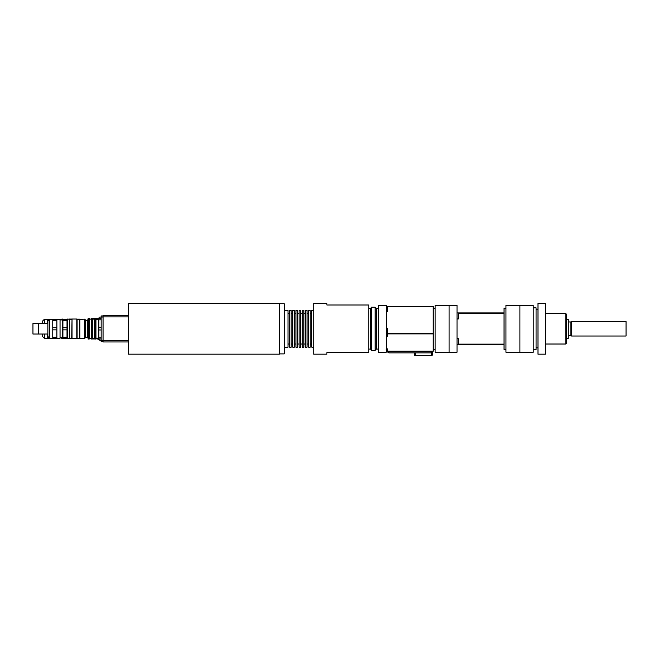 <?xml version="1.0" encoding="UTF-8"?>
<svg xmlns="http://www.w3.org/2000/svg" width="659" height="659" viewBox="0 0 659 659"><rect width="100%" height="100%" fill="white"/><g stroke="black" fill="none" stroke-linecap="round" stroke-linejoin="round"><path stroke-width="0.99" d="M626.05 336.024L626.05 321.559L571.567 321.559L571.567 336.024L626.05 336.024M571.567 336.024L570.851 335.612L570.851 321.971L571.567 321.559M570.851 321.971L568.313 321.971M566.41 338.314L568.313 338.314L568.313 319.277L566.41 319.277M565.776 313.569L566.41 314.203L566.41 343.388L565.776 344.023L565.776 313.569L545.603 313.569M545.603 354.171L545.603 303.412L537.983 303.412L537.983 354.171L545.603 354.171M537.983 309.763L536.08 309.763M533.23 349.731L536.08 349.731L536.08 307.86L533.23 307.86M533.23 352.268L533.23 305.323L519.902 305.323L519.902 352.268L519.902 305.323L505.947 305.323L505.947 352.268L533.23 352.268M505.947 308.173L504.044 308.173L504.044 312.934L457.025 312.934M457.025 318.964L458.293 318.964L458.293 313.445L504.044 313.445L504.044 344.138L458.293 344.138L458.293 338.627L457.025 338.627M457.025 344.657L504.044 344.657L504.044 349.418L505.947 349.418M504.044 344.138L504.044 344.657M504.044 312.934L504.044 313.445M458.293 344.138L458.293 344.657M458.293 312.934L458.293 313.445M457.025 305.323L457.025 352.268L449.1 352.268L449.1 305.323L449.1 352.268L435.138 352.268L435.138 305.323L457.025 305.323M387.937 351.181L387.937 352.433L388.884 352.433M414.585 352.862L414.585 355.539L415.219 355.539M431.398 355.152L432.345 355.152L432.345 351.181M431.398 352.433L432.345 352.433M415.219 352.862L415.219 355.588L431.398 355.588L431.398 352.862L388.884 352.862L388.884 351.181M431.398 351.181L431.398 352.862M387.492 308.717L386.223 308.717M433.235 306.624L387.492 306.402L433.235 306.624L433.235 333.199L387.492 333.199L387.492 328.421L386.223 328.421M386.223 311.402L387.492 311.402L387.492 306.624M386.223 336.197L387.492 336.197L387.492 333.874L433.235 333.874L433.235 351.181L387.492 351.181L387.492 348.866L386.223 348.866M433.235 333.199L433.235 333.874M387.492 333.199L387.492 333.874M386.223 305.323L386.223 352.268L378.291 352.268L378.291 305.323L386.223 305.323M101.156 318.643L98.908 318.643L98.908 338.948L101.156 338.948M98.652 318.643L98.652 338.948M98.908 337.762L101.156 337.762M101.156 329.978L98.908 329.978M98.908 327.614L101.156 327.614M101.156 319.821L98.908 319.821M99.888 318.075L97.985 318.075L97.985 319.434M97.985 338.149L97.985 339.509L99.888 339.509M89.418 337.705L88.273 337.705L88.273 336.914L89.418 336.914L88.528 339.064L89.533 338.471L89.533 319.121L89.418 318.486L88.149 318.486L88.149 319.145M88.149 338.446L88.504 339.023M97.573 338.125L97.054 338.948L95.72 338.314M97.557 319.434L97.054 318.569L97.054 319.434M97.054 338.149L97.054 338.948M94.418 319.096L94.113 318.569L94.113 319.121M94.113 338.471L94.113 338.948L93.158 338.948L92.771 338.314M94.501 338.314L94.113 338.948M95.777 319.129L96.107 318.569L96.107 319.434M96.107 338.149L96.107 338.948M92.837 319.121L93.158 318.569L93.158 319.121M93.158 338.471L93.158 338.948M99.888 338.948L99.888 340.53L101.156 340.53M101.156 317.053L99.888 317.053L99.888 318.643M103.059 315.949L101.156 315.949L101.156 341.642L103.059 341.642M103.059 317.028L101.156 317.028M103.059 340.563L101.156 340.563M128.439 315.628L103.059 315.628L103.059 341.963L128.439 341.963M128.439 316.897L103.059 316.897M128.439 340.687L103.059 340.687M368.776 305.002L326.897 305.002L326.897 303.412L313.7 303.412L313.7 354.171L326.897 354.171L326.897 352.59L368.776 352.59L368.776 305.002M368.776 308.494L370.679 308.494L370.679 349.097L371.314 350.366L375.119 350.366L375.119 307.226L371.314 307.226L371.314 350.366M375.119 307.226L376.388 308.494L376.388 349.097L375.119 350.366M284.202 310.397L288.008 310.397L288.008 347.194L284.202 347.194M289.589 328.792L289.589 347.194L291.179 347.194L291.179 310.397L289.589 310.397L289.589 328.792M292.761 328.792L292.761 347.194L294.351 347.194L294.351 310.397L292.761 310.397L292.761 328.792M295.94 328.792L295.94 347.194L297.522 347.194L297.522 310.397L295.94 310.397L295.94 328.792M299.112 328.792L299.112 347.194L300.693 347.194L300.693 310.397L299.112 310.397L299.112 328.792M302.283 328.792L302.283 347.194L303.865 347.194L303.865 310.397L302.283 310.397L302.283 328.792M305.455 328.792L305.455 347.194L307.036 347.194L307.036 310.397L305.455 310.397L305.455 328.792M308.626 328.792L308.626 347.194L310.216 347.194L310.216 310.397L308.626 310.397L308.626 328.792M313.7 310.397L311.798 310.397L311.798 347.194L313.7 347.194M279.441 353.891L284.202 353.891L284.202 303.7L279.441 303.7M279.441 328.792L279.441 303.412L128.439 303.412L128.439 354.171L279.441 354.171L279.441 328.792M69.368 319.343L71.403 319.343M71.403 338.248L72.037 338.561L72.037 319.022L76.79 319.022L76.79 338.561L79.393 338.248L79.393 319.343L77.111 319.343L77.111 338.248M66.641 319.277L71.403 319.022M66.641 338.561L71.403 338.561M44.367 323.561L44.367 319.277L42.464 321.18L42.464 323.561L32.95 323.561L32.95 334.031L38.346 334.031L38.346 323.561L47.86 323.561M42.464 334.031L42.464 336.411L44.367 338.314L60.043 338.314L60.043 319.277L52.745 319.277L52.745 320.323L56.872 320.323L56.872 327.745L52.745 327.745L52.745 320.323M54.648 319.277L47.349 319.277L47.349 320.323L48.066 320.323M48.066 337.26L47.349 337.26L47.349 334.031M47.349 323.561L47.349 320.323M57.506 319.277L61.625 319.277L61.625 319.912M61.625 337.68L61.625 338.314M47.349 337.26L47.349 338.314M61.625 319.343L61.946 319.022L61.946 319.912M61.946 337.68L61.946 338.561L63.972 338.314M61.946 319.022L63.972 319.277M76.922 338.438L84.657 338.438L84.657 319.154L85.291 319.788L85.291 337.803L84.657 338.438M85.612 337.169L88.149 337.375M72.037 338.561L76.79 338.561M72.037 319.022L71.716 338.248L69.368 338.248M95.662 336.914L95.662 337.705L94.509 337.705L94.509 336.914L95.662 336.914M92.54 336.914L92.54 337.705L91.395 337.705L91.395 336.914L92.54 336.914M95.662 337.705L95.407 338.158L94.509 337.705M92.54 337.705L92.285 338.158L91.395 337.705M88.528 338.158L88.273 337.705M95.662 333.026L95.662 334.401L94.509 334.401L94.509 333.026L95.662 333.026M92.54 333.026L92.54 334.401L91.395 334.401L91.395 333.026L92.54 333.026M95.662 334.401L94.509 334.401M92.54 334.401L91.395 334.401M89.418 334.401L88.528 334.747L88.273 333.026L89.418 333.026L89.418 334.401L88.273 334.401M95.662 328.001L95.662 329.591L94.509 329.591L94.509 328.001L95.662 328.001L94.509 328.001M92.54 328.001L92.54 329.591L91.395 329.591L91.395 328.001L92.54 328.001L91.395 328.001M95.662 329.591L94.509 329.591M92.54 329.591L91.395 329.591M89.418 329.591L88.273 329.591L88.528 327.844L89.418 328.001L89.418 329.591L88.273 329.591M89.418 328.001L88.273 328.001M95.662 323.19L95.662 324.566L94.509 324.566L94.509 323.19L95.407 322.836L95.662 323.19L94.509 323.19M92.54 323.19L92.54 324.566L91.395 324.566L91.395 323.19L92.285 322.836L92.54 323.19L91.395 323.19M89.418 324.566L88.273 324.566L88.528 322.836L89.418 323.19L89.418 324.566M89.418 323.19L88.273 323.19M95.662 319.879L95.662 320.678L94.509 320.678L94.772 319.426L95.407 319.426L95.662 319.879L94.509 319.879M92.54 319.879L92.54 320.678L91.395 320.678L91.65 319.426L92.285 319.426L92.54 319.879L91.395 319.879M89.418 320.678L88.273 320.678L88.528 319.426L89.163 319.426L89.418 320.678M89.418 319.879L88.273 319.879M94.772 338.158L94.772 339.064L95.407 339.064L95.95 338.149L95.95 319.434L94.772 318.528L95.407 318.528L95.407 319.426M94.509 318.956L94.772 318.528L94.772 319.426M91.65 338.158L91.65 339.064L92.647 338.471L92.647 319.121L91.65 318.528L92.285 318.528L92.285 319.426M91.395 318.956L91.65 318.528L91.65 319.426M89.418 318.956L88.528 318.528L87.705 319.912L87.705 337.68L88.528 339.064M88.528 319.426L88.528 318.528L89.163 318.528L89.163 319.426M89.163 320.381L89.163 322.836M88.528 320.381L88.528 322.836M89.163 324.483L89.163 327.844M88.528 324.483L88.528 327.844M89.163 329.747L89.163 333.108M88.528 329.747L88.528 333.108M89.163 334.747L89.163 337.21M88.528 334.747L88.528 337.21M89.163 338.158L89.163 339.064M92.285 320.381L92.285 322.836M91.65 320.381L91.65 322.836M92.285 324.483L92.285 327.844M91.65 324.483L91.65 327.844M92.285 329.747L92.285 333.108M91.65 329.747L91.65 333.108M92.285 334.747L92.285 337.21M91.65 334.747L91.65 337.21M92.285 338.158L92.285 339.064M89.533 319.121L91.28 319.121L91.37 338.627M91.395 338.627L91.65 339.064M95.407 320.381L95.407 322.836M94.772 320.381L94.772 322.836M95.407 324.483L95.407 327.844M94.772 324.483L94.772 327.844M95.407 329.747L95.407 333.108M94.772 329.747L94.772 333.108M95.407 334.747L95.407 337.21M94.772 334.747L94.772 337.21M95.407 338.158L95.407 339.064M92.647 319.121L94.402 319.121L94.492 338.627M94.509 338.627L94.772 339.064M76.922 319.154L79.904 319.154L79.904 338.438L79.648 319.401L84.657 319.154M89.533 338.471L91.28 338.471M92.647 338.471L94.402 338.471M95.95 338.149L98.619 338.149M52.745 329.846L56.872 329.846L56.872 337.26L52.745 337.26L52.745 327.745M62.893 337.26L62.893 338.314L67.02 338.314L67.02 337.26L62.893 337.26L62.893 329.846L67.02 329.846L67.02 337.26M62.893 320.323L62.893 319.277L67.02 319.277L67.02 327.745L62.893 327.745L62.893 320.323L67.02 320.323M67.02 327.745L67.02 329.846M62.893 329.846L62.893 327.745M56.872 327.745L56.872 329.846M56.872 319.277L56.872 320.323M56.872 337.26L56.872 338.314M62.366 319.277L62.366 338.314M47.86 321.18L47.86 336.411L49.763 338.314L49.763 319.277L47.86 321.18M52.745 337.26L52.745 338.314M60.043 337.68L62.259 337.68M67.342 319.022L67.342 338.561L69.368 338.561L69.368 319.022L67.02 319.343M85.291 337.169L87.705 337.169M387.681 349.254L386.726 348.866M386.726 349.254L386.092 349.254M44.367 338.314L44.367 334.031M570.851 335.612L568.313 335.612M565.776 344.023L545.603 344.023M537.983 347.828L536.08 347.828M433.235 349.418L435.138 349.418M433.235 308.173L435.138 308.173M96.107 318.569L97.054 318.569M93.158 318.569L94.113 318.569M368.776 349.097L370.679 349.097M370.679 308.494L371.314 307.226M376.388 349.097L378.291 349.097M376.388 308.494L378.291 308.494M288.008 344.023L289.589 344.023M288.008 313.569L289.589 313.569M291.179 344.023L292.761 344.023M291.179 313.569L292.761 313.569M294.351 344.023L295.94 344.023M294.351 313.569L295.94 313.569M297.522 344.023L299.112 344.023M297.522 313.569L299.112 313.569M300.693 344.023L302.283 344.023M300.693 313.569L302.283 313.569M303.865 344.023L305.455 344.023M303.865 313.569L305.455 313.569M307.036 344.023L308.626 344.023M307.036 313.569L308.626 313.569M310.216 344.023L311.798 344.023M310.216 313.569L311.798 313.569M44.367 319.277L47.349 319.277M85.612 320.216L87.705 320.216M47.86 334.031L38.346 334.031M95.95 319.434L98.619 319.434M49.763 319.277L52.745 319.277M60.043 319.912L62.259 319.912M85.291 320.422L87.705 320.422"/></g></svg>

